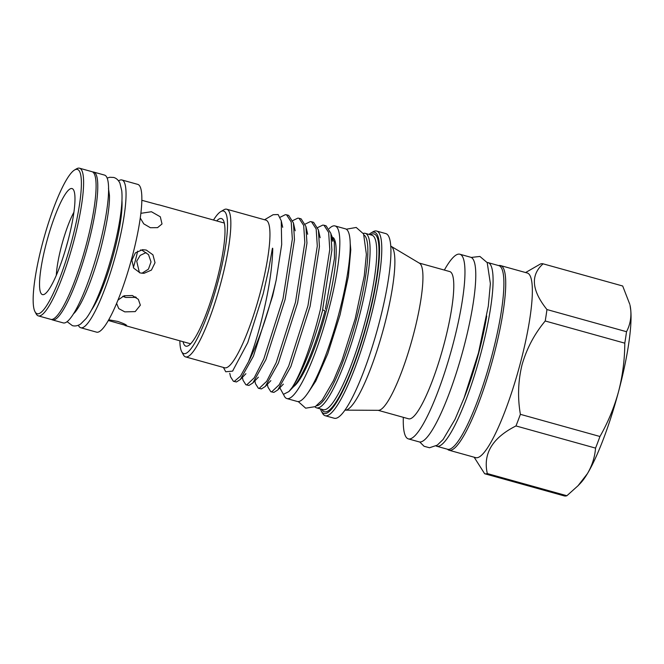 <?xml version="1.0" encoding="UTF-8"?>
<svg xmlns="http://www.w3.org/2000/svg" width="664" height="664" viewBox="0 0 664 664"><rect width="100%" height="100%" fill="white"/><g stroke="black" fill="none" stroke-linecap="round" stroke-linejoin="round"><path stroke-width="1" d="M51.568 319.459A76.742 14.127 -74.4 0 0 52.473 319.915A76.742 14.127 -74.4 0 0 87.947 245.107A76.742 14.127 -74.4 0 0 93.657 172.059A76.742 14.127 -74.4 0 0 92.653 171.976M52.473 319.915L63.287 322.92A76.742 14.127 -74.4 0 0 98.762 248.12A76.742 14.127 -74.4 0 0 104.472 175.072L93.657 172.059M139.415 272.697L136.709 261.209L140.17 255.399L146.072 252.602M125.006 297.231L124.102 295.762M135.415 297.671L135.531 296.891M76.484 169.337A74.899 13.786 -74.4 0 0 74.517 170.017A74.899 13.786 -74.4 0 0 43.982 237.878A74.899 13.786 -74.4 0 0 35.034 311.765A74.899 13.786 -74.4 0 0 38.039 313.823A74.899 13.786 -74.4 0 0 71.787 240.725A74.899 13.786 -74.4 0 0 76.484 169.337M74.517 170.017L76.584 168.797A76.65 14.11 105.6 0 1 78.601 168.108A76.65 14.11 105.6 0 1 79.497 168.2A76.65 14.11 105.6 0 1 73.156 243.497A76.65 14.11 105.6 0 1 39.251 315.981A76.65 14.11 105.6 0 1 38.354 315.89A76.65 14.11 105.6 0 1 36.171 313.873L35.034 311.765M136.278 297.389L125.737 297.447L122.699 296.318M116.69 303.614L118.756 308.602L124.79 311.873L135.207 311.607L140.353 305.174L138.336 299.331L132.343 295.505L124.118 295.762L118.009 300.07M146.279 250.062L142.561 249.664L135.348 252.901L131.87 260.246L133.73 268.181L140.187 272.945L143.955 273.344L151.433 270.082L155.019 262.728L152.919 254.802L146.279 250.062M140.502 249.979L142.129 250.303L148.512 254.627L151.027 261.923L148.437 269.177L141.88 273.277M140.245 217.983L143.756 223.843L150.379 227.719L157.551 227.652L162.016 223.959L160.306 216.788L151.433 211.733L140.884 213.31M141.814 200.287L158.613 204.869M108.357 320.513L126.683 325.675M126.442 325.792C127.272 325.169 124.392 323.717 117.802 321.442L108.772 319.791M71.388 188.493A55.046 10.134 105.6 0 1 73.596 190.004A55.046 10.134 105.6 0 1 67.022 244.302A55.046 10.134 105.6 0 1 44.579 294.177A55.046 10.134 105.6 0 1 43.135 294.667A55.046 10.134 105.6 0 1 46.588 242.211A55.046 10.134 105.6 0 1 71.388 188.493M79.497 168.2L91.972 171.677A76.65 14.11 105.6 0 1 85.639 246.975A76.65 14.11 105.6 0 1 51.734 319.459A76.65 14.11 105.6 0 1 50.829 319.359L38.354 315.89M118.565 180.865A76.7 14.118 105.6 0 1 121.031 179.886A76.7 14.118 105.6 0 1 121.935 179.977A76.7 14.118 105.6 0 1 115.594 255.316A76.7 14.118 105.6 0 1 81.664 327.842A76.7 14.118 105.6 0 1 80.767 327.75A76.7 14.118 105.6 0 1 78.344 325.244M121.935 179.977L137.738 184.376A76.7 14.118 105.6 0 1 131.397 259.724A76.7 14.118 105.6 0 1 97.475 332.241A76.7 14.118 105.6 0 1 96.57 332.149L80.767 327.75M498.664 265.583A95.848 17.646 105.6 0 1 500.581 265.575A95.848 17.646 105.6 0 1 493.443 356.817A95.848 17.646 105.6 0 1 449.138 450.25A95.848 17.646 105.6 0 1 447.503 449.246M500.581 265.575L527.199 272.987A95.848 17.646 105.6 0 1 520.07 364.229A95.848 17.646 105.6 0 1 475.756 457.662L449.138 450.25M525.597 272.547L540.438 263.99A108.946 20.053 105.6 0 1 543.111 263.832C530.32 275.103 531.598 290.334 546.953 309.548A108.946 20.053 105.6 0 1 545.219 320.994C534.462 333.901 526.751 348.459 522.07 364.677C518.069 381.045 517.513 397.595 520.385 414.328L599.957 436.497C608.066 422.229 614.266 407.248 618.566 391.553A97.608 17.969 105.6 0 1 587.416 473.648A97.608 17.969 105.6 0 1 580.485 483.176L578.029 485.733L587.416 473.648C592.147 465.539 594.853 457.031 595.55 448.109L515.978 425.939C492.389 437.842 482.836 453.719 487.31 473.565L566.882 495.734L578.029 485.733M543.111 263.832A108.946 20.053 105.6 0 1 543.119 263.832L622.683 286.001A108.946 20.053 105.6 0 1 622.691 286.001L543.119 263.832M436.024 445.934A95.325 17.546 -74.4 0 0 436.804 446.266A95.325 17.546 -74.4 0 0 480.869 353.348A95.325 17.546 -74.4 0 0 487.965 262.604A95.325 17.546 -74.4 0 0 487.127 262.488M436.804 446.266L447.619 449.279A95.325 17.546 -74.4 0 0 491.684 356.361A95.325 17.546 -74.4 0 0 498.78 265.617L487.965 262.604M293.654 386.597A78.277 14.409 -74.4 0 0 326.157 311.366A78.277 14.409 -74.4 0 0 333.32 237.662M317.741 227.544L322.812 225.079L323.949 225.221L328.647 232.408L329.776 249.481L320.455 309.183C312.603 341.968 300.792 374.264 292.118 387.51L288.873 391.586L283.403 394.35L279.818 387.809M288.873 391.586L293.438 386.822A80.917 14.898 105.6 0 0 325.011 310.868L322.579 309.781L331.909 250.071L330.863 233.363L326.082 225.81M233.413 381.302L236.442 381.966L240.343 379.501L253.424 356.161L272.672 295.87L276.199 280.025A87.333 16.077 105.6 0 1 272.306 295.771A87.333 16.077 105.6 0 1 248.527 361.755L240.509 376.114L234.309 381.377L233.413 381.302L230.557 376.787L229.769 373.292M280.125 217.269L285.379 214.655L286.516 214.787L291.214 221.975L292.343 239.048L283.013 298.758L263.766 359.041L254.196 377.841L246.792 384.854L245.887 384.78L243.032 380.264L242.385 377.384M245.887 384.78L248.925 385.444L252.826 382.979L265.899 359.639L285.147 299.348L294.476 239.646L293.43 222.938L288.649 215.385L286.516 214.787M292.782 220.589L297.854 218.124L298.991 218.265L303.689 225.453L304.826 242.526L295.497 302.228L276.249 362.519L266.679 381.319L259.267 388.324L258.371 388.257L255.507 383.742L254.86 380.854M258.371 388.257L261.4 388.921L265.301 386.456L278.382 363.108L297.63 302.825L306.959 243.124L305.905 226.416L301.124 218.863L298.999 218.265M305.257 224.067L310.329 221.602L311.474 221.743L316.164 228.931L317.301 246.004L307.971 305.706L288.724 365.997L279.154 384.796L271.75 391.801L270.846 391.735L267.99 387.22L267.343 384.332M270.846 391.735L273.883 392.399L277.784 389.934L290.857 366.586L310.105 306.303L319.434 246.601L318.388 229.893L313.607 222.332M213.509 220.033A74.019 13.629 105.6 0 1 220.722 211.642L223.826 209.816A76.65 14.11 105.6 0 1 226.739 209.218L265.832 220.108A76.65 14.11 105.6 0 1 260.13 293.081A76.65 14.11 105.6 0 1 224.698 367.798L185.596 356.9A76.65 14.11 105.6 0 1 183.413 354.891L181.704 351.721A74.019 13.629 105.6 0 1 179.869 340.806M223.411 367.441L225.752 371.765L232.566 371.134L247.747 342.649L263.21 293.762L268.779 269.02L271.759 252.054C271.949 251.067 272.481 246.759 272.755 248.701C272.456 262.122 270.63 277.444 267.268 294.658C261.981 321.061 255.731 343.421 248.527 361.755M276.199 280.025L281.685 244.551L281.245 220.788L278.125 214.538L273.128 214.713L264.554 219.751M226.739 209.218A76.65 14.11 105.6 0 1 221.029 282.183A76.65 14.11 105.6 0 1 185.596 356.9M220.722 211.642A74.019 13.629 105.6 0 1 218.024 281.519A74.019 13.629 105.6 0 1 181.704 351.721M216.696 220.921A66.234 12.193 105.6 0 1 222.614 219.286A66.234 12.193 105.6 0 1 216.514 281.611A66.234 12.193 105.6 0 1 187.273 346.151A66.234 12.193 105.6 0 1 183.056 341.694M283.603 394.399A89.615 16.5 -74.4 0 0 286.931 398.583A89.615 16.5 -74.4 0 0 328.356 311.233A89.615 16.5 -74.4 0 0 335.029 225.934A89.615 16.5 -74.4 0 0 329.161 228.574M286.931 398.583L297.331 401.479A89.615 16.5 -74.4 0 0 338.756 314.13A89.615 16.5 -74.4 0 0 345.429 228.831L335.029 225.934M463.356 399.886A83.548 15.38 -74.4 0 0 478.586 353.48A83.548 15.38 -74.4 0 0 486.712 316.031M444.357 270.065A95.848 17.646 105.6 0 1 459.82 254.221A95.848 17.646 105.6 0 1 452.682 345.463A95.848 17.646 105.6 0 1 408.377 438.887A95.848 17.646 105.6 0 1 403.33 417.332M459.82 254.221L470.635 257.234A95.848 17.646 105.6 0 1 463.497 348.476A95.848 17.646 105.6 0 1 419.191 441.9L408.377 438.887M391.038 246.253L419.499 263.243A76.435 14.068 105.6 0 1 413.149 335.718A76.435 14.068 105.6 0 1 378.522 410.319L345.38 410.144A85.175 15.679 105.6 0 0 383.966 327.02A85.175 15.679 105.6 0 0 391.038 246.253L390.714 246.053M419.183 263.052L449.686 271.551A76.435 14.068 105.6 0 1 443.992 344.309A76.435 14.068 105.6 0 1 408.659 418.818L378.156 410.319M369.035 234.4A94.097 17.322 105.6 0 1 370.927 233.006L372.994 231.794A95.848 17.646 105.6 0 1 376.637 231.047L385.784 233.595A95.848 17.646 105.6 0 1 378.646 324.837A95.848 17.646 105.6 0 1 334.341 418.27L325.194 415.722A95.848 17.646 105.6 0 1 322.463 413.199L321.318 411.091A94.097 17.322 105.6 0 1 320.421 408.916M376.637 231.047A95.848 17.646 105.6 0 1 369.499 322.289A95.848 17.646 105.6 0 1 325.194 415.722M370.927 233.006A94.097 17.322 105.6 0 1 367.491 321.841A94.097 17.322 105.6 0 1 321.318 411.091M363.291 233.388A90.578 16.675 105.6 0 1 365.233 233.346A90.578 16.675 105.6 0 1 358.494 319.567A90.578 16.675 105.6 0 1 316.62 407.862A90.578 16.675 105.6 0 1 314.977 406.816M364.088 235.048A88.827 16.351 105.6 0 1 356.485 319.127A88.827 16.351 105.6 0 1 316.529 405.804M73.895 212.239A41.865 7.711 -74.4 0 0 56.324 275.294M67.969 240.833A41.865 7.711 -74.4 0 0 66.035 247.763M322.745 309.822A87.333 16.077 105.6 0 1 292.118 387.51M331.054 234.209L334.316 241.995L334.457 258.421L325.393 309.133M546.953 309.548L626.517 331.709C629.904 325.31 631.331 318.272 630.8 310.578L630.036 305.291A97.608 17.969 105.6 0 1 630.8 310.578A97.608 17.969 105.6 0 1 618.566 391.553C622.658 375.658 624.724 359.523 624.791 343.163L545.219 320.994M629.837 304.419L622.691 286.001M626.517 331.709A108.946 20.053 105.6 0 1 624.791 343.163M599.957 436.497A108.946 20.053 105.6 0 1 595.55 448.109M566.882 495.734A108.946 20.053 105.6 0 1 564.209 495.892L484.645 473.731A108.946 20.053 105.6 0 1 484.637 473.722L474.154 457.214M520.385 414.328A108.946 20.053 105.6 0 1 515.978 425.939M487.31 473.565A108.946 20.053 105.6 0 1 484.645 473.722L564.209 495.892M121.952 200.511A64.358 11.844 105.6 0 1 112.764 257.043A64.358 11.844 105.6 0 1 91.4 310.179M137.631 251.15A41.865 7.711 105.6 0 1 133.364 267.575M365.233 233.346L371.89 235.197A90.578 16.675 105.6 0 1 365.15 321.417A90.578 16.675 105.6 0 1 323.277 409.713L316.62 407.862M370.379 234.774A92.337 16.998 105.6 0 1 367.151 321.866A92.337 16.998 105.6 0 1 321.766 409.29M67.122 321.7L72.393 325.642C75.049 326.389 77.821 325.841 80.693 323.982L86.179 318.454C89.341 314.213 92.595 308.411 95.94 301.041C102.181 287.197 107.8 270.97 112.797 252.353C116.864 236.982 119.636 223.087 121.114 210.687C122.06 202.644 122.276 195.996 121.753 190.734L119.918 183.164C118.424 180.085 116.341 178.184 113.668 177.446L109.709 177.271L107.128 178.101M108.473 188.344L109.46 195.498C109.784 206.803 106.846 224.681 100.654 249.124C94.462 271.891 87.806 290.043 80.693 303.581C74.642 314.263 73.106 313.765 73.571 313.624M125.064 325.543L190.643 343.811M323.957 225.221L326.09 225.81M311.474 221.743L313.607 222.34M419.772 442.008L424.072 446.274L429.517 447.752L437.252 445.154L443.087 439.51L455.056 419.291L464.028 398.118L478.487 352.858L488.306 306.112L490.381 283.603L487.21 262.645L479.906 256.445L471.183 257.441M350.16 242.816L350.783 249.78L348.401 276.249L340.068 314.827L327.767 353.746L315.765 381.094L308.619 391.951M298.26 401.596L305.664 408.177L315.284 406.634L322.173 400.126L333.519 380.596L341.985 360.378L355.182 318.853L364.27 275.9L366.379 254.37L363.598 233.969L356.211 227.453L346.284 229.213M330.863 233.363L332.631 241.215M277.784 389.934L283.354 384.124M318.388 229.893L320.156 237.737M265.301 386.456L270.87 380.646M305.905 226.416L307.673 234.259M252.826 382.979L258.396 377.177M293.43 222.938L295.198 230.79M240.343 379.501L245.921 373.699M281.245 220.788L282.715 227.312M232.566 371.134L233.031 370.628M158.704 204.769L224.283 223.038"/></g></svg>
